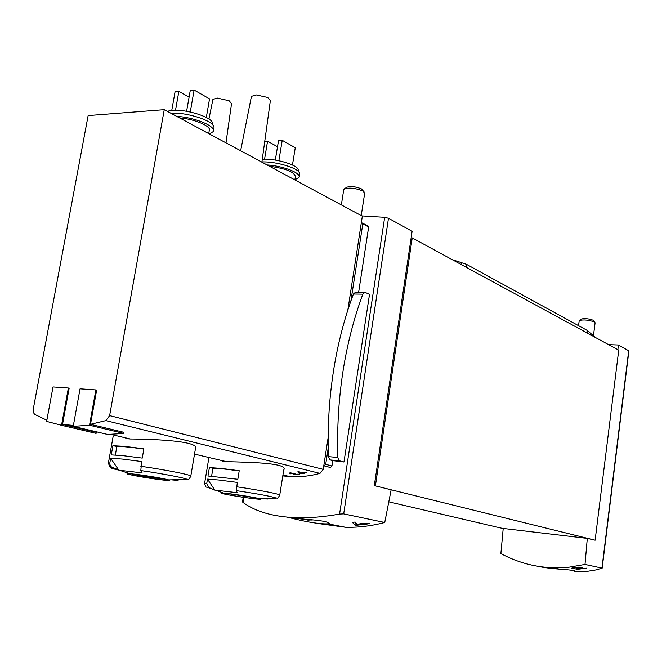 <?xml version="1.0" encoding="UTF-8"?>
<svg xmlns="http://www.w3.org/2000/svg" width="662" height="662" viewBox="0 0 662 662"><rect width="100%" height="100%" fill="white"/><g stroke="black" fill="none" stroke-linecap="round" stroke-linejoin="round"><path stroke-width="0.99" d="M585.001 564.438L587.293 538.388L503.211 528.45L500.877 553.556C516.89 562.253 534.126 566.995 552.596 567.773L568.799 567.235L585.001 564.438L602.155 568.145L595.982 569.924L586.979 571.389L575.799 571.935L574.078 571.678L575.162 571.298C574.914 570.536 569.783 569.833 559.787 569.179C551.016 568.509 544.106 567.632 539.05 566.548M549.923 568.526L548.335 568.07M573.921 568.029L580.044 567.632L575.923 569.113L577.132 569.353L586.656 568.153L578.34 568.981L582.212 567.433C579.043 566.879 575.559 567.111 571.769 568.12L574.177 568.178L573.979 567.541M290.32 517.883C307.391 522.194 319.978 524.18 328.071 523.832L329.204 523.419C328.948 521.78 320.573 520.357 304.081 519.14L287.349 517.543M374.311 485.618L411.135 237.931L412.227 237.923L618.722 350.157L595.121 540.209L374.311 485.618L391.151 489.797L384.754 522.475C371.465 525.959 358.423 527.564 345.622 527.275L317.446 523.419M384.754 522.475L343.694 513.869L388.486 218.261L384.672 217.318L361.816 215.911M243.235 497.286L242.482 501.912L242.971 502.417C255.83 511.8 273.737 516.89 296.684 517.701C309.857 518.065 324.157 516.848 339.581 514.06L343.694 513.869M354.981 525.123L352.482 522.442L355.122 521.995L357.455 524.701L361.088 524.18L359.574 523.882L361.957 523.485L369.197 523.294L364.969 524.097L366.963 524.503L364.588 524.892L362.586 524.486L356.073 525.347L354.981 525.123L355.403 522.335M290.726 473.264L295.219 474.331L293.762 474.712L299.423 474.141L296.353 474.224L290.709 472.867L289.567 472.982L289.625 473.785L290.759 473.818L290.784 472.883M283.725 469.946C288.591 463.119 252.106 462.308 226.594 461.654L222.118 461.29M190.83 475.961L195.323 449.316C201.587 441.355 158.541 439.245 130.431 438.98L125.739 438.625M46.845 420.221L34.614 414.329L33.365 412.443L33.15 409.753L88.137 115.585L164.25 109.685L109.627 415.612L105.87 420.61L90.495 424.301L96.66 390.133L95.882 389.926L89.511 425.219L73.225 426.345L80.061 388.817L95.882 389.926M164.25 109.685L362.337 216.193L361.278 223.028L362.395 223.044L362.801 223.855L350.918 300.854C335.088 346.309 327.5 395.52 328.145 448.513L325.704 464.343L323.726 466.164L323.238 469.341L319.994 473.388C309.849 476.11 299.861 477.186 290.022 476.623L282.79 475.904M89.511 425.219L123.769 433.42L123.96 432.344L90.495 424.301M73.391 425.426L62.518 424.4L69.154 388.213L68.376 388.006L61.533 425.285L46.63 421.404L53.018 386.931L68.376 388.006M61.533 425.285L96.098 433.37L96.288 432.319L62.518 424.4M299.381 473.512L297.792 471.824L299.075 471.576L300.573 473.239L302.7 472.511L306.357 472.478L304.206 473.38L299.96 473.653L299.381 473.512L299.596 472.163M602.163 568.145L628.892 350.877L618.449 344.993L608.568 344.637M617.861 349.693L618.449 344.993M595.121 540.209L587.293 538.388M411.135 237.931L412.12 231.286L388.486 218.261M503.194 528.549L388.793 501.821M358.638 292.24L368.66 226.967L362.801 223.855M364.588 292.331L355.568 292.19L353.434 294.011L350.918 300.854M367.948 226.065L368.66 226.967M343.975 462.002L369.512 294.358L364.944 292.331L362.817 294.16C344.497 343.992 336.164 398.441 337.819 457.492L339.548 460.826L343.975 462.002L332.779 460.628L331.96 465.957L330.537 467.513L324.438 465.957M328.145 448.513L328.377 456.606L330.115 459.924L332.779 460.628M330.115 459.924L339.573 460.835L330.115 459.924M124.382 446.345L143.869 448.778L142.247 458.104L122.743 455.63L111.266 454.885L112.896 445.716L124.382 446.345M108.361 463.499L109.842 462.92L110.67 458.253L122.139 459.039L141.651 461.53L140.799 470.558L142.107 472.867L119.574 470.285L129.917 473.719L134.146 474.124C144.837 475.299 164.97 478.676 168.661 479.909C178.616 483.202 112.523 472.66 129.917 473.719L134.187 474.141C144.986 475.324 165.086 478.725 168.661 479.909L186.568 479.429M109.842 462.92L110.058 465.179L111.406 466.958L119.574 470.285M178.103 480.372L172.674 479.983M220.942 468.382L239.222 470.699L237.823 479.271L207.984 476.003L209.391 467.571L220.942 468.382M219.014 480.033L237.31 482.416L236.425 490.658L237.178 492.685L214.811 490.087L207.471 479.106L219.014 480.033M204.558 483.831L206.759 483.392L207.471 479.106M206.759 483.392L208.811 487.48L214.811 490.087M267.498 499.007L264.188 498.759M273.754 498.503L274.631 498.287M167.205 111.274L172.153 110.397C186.891 108.907 213.702 117.795 212.411 123.562L213.065 125.25M262.293 159.261L262.466 159.244C276.145 158.301 299.092 165.409 298.19 170.184L298.951 172.112M361.278 223.028L347.864 309.874M328.071 438.062L323.726 466.164M269.442 166.245C286.05 168.57 294.689 172.079 295.376 176.771L294.863 179.907M267.051 164.954C283.328 165.922 301.847 173.295 298.992 177.466L294.888 179.766M261.929 161.933C277.105 161.354 300.581 168.876 299.646 173.858M179.567 117.919C194.876 119.003 212.237 126.641 209.225 130.762L208.737 133.6M176.729 116.388C194.942 117.282 216.888 126.632 213.172 131.63L209.415 133.964M170.846 113.227C187.189 111.969 215.357 121.494 213.975 127.592M251.32 96.917L251.428 96.371L256.293 94.939L267.696 97.463L270.369 100.558L261.887 162.182M212.8 99.929L212.907 99.408L217.384 98.092L229.151 100.781L231.535 103.661L225.974 142.868M275.309 160.096L278.537 140.543L282.219 140.327L295.269 147.767L292.455 165.012M282.219 140.327L278.859 160.742M264.759 141.345L267.564 141.18L277.51 146.765M267.564 141.18L264.568 159.194M186.601 111.307L190.275 90.396L194.115 90.065L209.548 98.87L206.312 117.464M194.115 90.065L190.259 112.002M171.756 110.43L175.082 91.704L178.856 91.381L189.092 97.124M178.856 91.381L175.504 110.281M211.6 476.168L212.924 468.191C217.781 468.233 226.536 469.151 239.189 470.93M212.924 468.191L209.391 467.571M118.887 470.277L110.67 458.253M115.354 454.993L116.876 446.42C121.287 446.279 130.265 447.156 143.82 449.051M116.876 446.42L112.896 445.716M123.769 433.42L107.674 434.446L73.225 426.345M412.227 237.923L375.412 485.743M289.625 473.785L289.757 472.966M299.96 473.653L300.101 472.726M303.146 473.123L303.221 472.643M304.206 473.38L304.305 472.9M356.073 525.347L356.355 523.468M362.586 524.486L362.718 523.642M364.588 524.892L364.787 523.551M364.969 524.097L365.052 523.501M361.088 524.18L361.171 523.617M572.208 568.368L572.274 567.88M577.132 569.353L577.206 568.716M578.34 568.981L578.423 568.302M560.242 569.212L558.91 569.105M579.176 320.83L579.366 320.491C583.661 319.473 588.683 319.961 594.426 321.939L595.097 322.766L593.45 335.758M579.407 320.458L581.302 319.059C584.654 318.257 588.559 318.637 593.028 320.185L594.832 322.22M303.113 519.058L306.489 519.339M312.373 519.86L307.813 520.142L307.913 519.463M304.412 519.405L299.903 518.785M343.719 189.862L344.273 188.927C349.536 187.42 355.784 188.14 363.008 191.103L364.679 193.263L361.22 215.589M344.273 188.927L346.83 187.222C350.926 186.039 355.792 186.593 361.411 188.902L364.034 191.798M302.228 519.438L302.294 518.991M595.419 337.488L587.136 330.379L466.42 264.303L452.063 259.57M319.994 473.388L105.87 420.61M601.957 567.988L628.701 350.645M242.971 502.417L243.79 497.369M339.581 514.06L384.672 217.318M331.96 465.957L325.704 464.343M140.824 466.271C167.627 470.103 194.454 475.573 190.772 476.342C187.387 481.746 189.034 478.502 187.089 479.387C185.658 478.113 162.67 473.694 140.799 470.558M118.068 469.946C110.868 468.34 108.891 467.488 112.135 467.389M236.599 486.769C260.108 490.145 282.5 494.597 279.712 495.267C276.575 500.315 277.941 497.286 276.335 498.13L276.335 498.13C272.024 496.5 258.718 494.009 236.425 490.658M229.06 493.67C242.731 495.424 252.917 497.104 259.62 498.726C268.127 501.465 209.606 492.371 223.83 493.157L229.06 493.67M208.795 458.278L204.583 483.517C206.668 489.441 205.824 486.032 207.942 487.472L208.811 487.48M323.238 469.341L109.627 415.612M256.302 497.948L226.09 493.356M165.823 479.205C158.847 478.725 138.242 475.531 131.324 473.843M362.817 294.16L353.434 294.011M337.819 457.492L328.377 456.606M574.194 571.637L574.31 570.743M581.815 567.715L581.881 567.177M587.633 333.259L587.93 330.909M586.83 332.82L587.136 330.379M466.015 267.158L466.42 264.303M461.513 264.709L461.828 262.5M559.787 569.179L552.596 567.773M345.622 527.275L328.071 523.841M304.081 519.149L296.684 517.701M290.022 476.623L282.939 474.952M226.594 461.671L194.512 454.107M130.431 438.997L111.191 434.462M73.366 425.55L72.779 425.409M368.163 226.106L362.553 223.127M112.044 467.355C109.76 465.75 110.678 469.482 108.394 463.069L113.202 436.01M279.761 494.986L283.733 469.946M207.942 487.472L223.83 493.157L229.093 493.687C239.23 494.845 256.566 497.741 259.62 498.726L276.335 498.13M299.166 176.398L299.456 174.652M213.421 130.166L213.694 128.585M251.428 96.371L240.629 150.754M212.907 99.408L208.927 119.028M259.396 498.66L259.471 499.04C257.311 499.727 220.86 494.075 222.374 493.273L222.92 492.892M168.462 479.851L168.504 480.314C171.326 480.802 160.684 480.091 144.093 477.335C127.377 474.546 126.955 473.653 127.882 473.827L128.569 473.322M574.07 571.678L574.186 570.71M580.053 567.632L580.127 567.044M578.555 325.679L579.192 320.714M310.991 520.026L312.886 519.91M341.352 204.906L343.777 189.456"/></g></svg>
